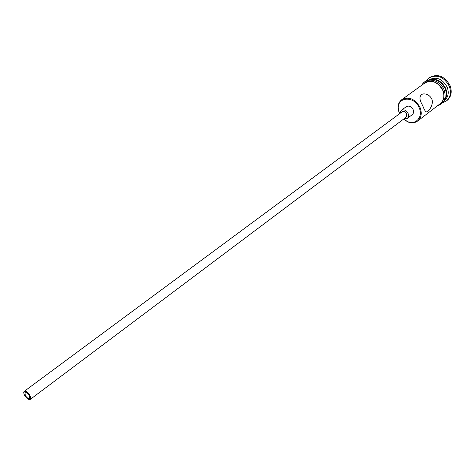 <?xml version="1.0" encoding="UTF-8"?>
<svg xmlns="http://www.w3.org/2000/svg" width="475" height="475" viewBox="0 0 475 475"><rect width="100%" height="100%" fill="white"/><g stroke="black" fill="none" stroke-linecap="round" stroke-linejoin="round"><path stroke-width="0.71" d="M403.566 119.112L407.574 121.582C415.863 125.299 423.296 116.874 419.241 107.968C414.503 95.398 396.56 96.686 398.329 109.173L399.552 113.721M399.457 113.786L398.098 108.846C397.818 104.838 399.053 101.775 401.797 99.649C409.028 96.247 415.126 98.889 420.108 107.57C422.174 113.27 421.367 117.741 417.697 120.977C414.871 123.001 411.582 123.304 407.823 121.897L403.477 119.177M29.153 395.343C27.615 392.968 26.22 391.97 24.973 392.35L25.3 395.42C26.843 397.795 28.239 398.786 29.486 398.4L29.153 395.343M24.664 395.432C26.719 398.596 28.577 399.926 30.24 399.41C30.982 398.685 30.833 397.326 29.8 395.331C27.746 392.16 25.887 390.83 24.225 391.341C23.477 392.071 23.625 393.431 24.664 395.432M30.24 399.41L406.155 117.165L406.766 113.78C405.502 111.589 403.964 110.93 402.153 111.797L24.225 391.341M403.803 118.934L407.17 118.501C408.571 117.278 408.874 115.585 408.078 113.424C406.19 110.141 403.887 109.149 401.167 110.443L399.784 113.543M407.17 118.501L412.235 114.683C413.636 113.46 413.945 111.779 413.161 109.624C411.285 106.364 408.987 105.379 406.273 106.679L401.167 110.443M431.728 98.83C429.584 95.143 426.633 93.528 422.875 93.979C419.081 95.422 419.021 99.305 422.697 105.628C424.086 109.446 425.315 111.518 426.396 111.845C428.438 112.058 434.227 104.458 431.728 98.83M428.949 80.15C435.902 77.894 441.471 80.631 445.657 88.362C447.432 93.195 446.928 97.256 444.137 100.534M428.693 80.198L429.329 79.735C436.489 76.321 442.445 78.802 447.213 87.192C449.16 92.708 448.305 97.078 444.642 100.29L444.024 100.765M426.461 80.875L429.21 77.847C437.255 74.017 443.953 76.813 449.303 86.23C451.482 92.429 450.52 97.333 446.423 100.943L442.73 102.707M401.797 99.649L424.882 82.953C432.048 79.539 438.033 82.05 442.831 90.482C444.802 96.033 443.953 100.415 440.289 103.633L417.697 120.977M429.43 80.085C436.151 78.595 441.4 81.474 445.188 88.712C446.821 93.058 446.542 96.853 444.339 100.088M429.21 77.847L429.994 77.282C438.039 73.447 444.737 76.237 450.074 85.648C452.253 91.841 451.292 96.74 447.189 100.35L446.423 100.943M438.971 104.643C443.804 101.668 445.134 96.936 442.967 90.446C439.755 81.89 428.414 78.173 423.534 83.927M407.574 121.582L407.823 121.897M421.438 94.388L422.875 93.979M437.362 105.877C444.368 103.455 446.613 98.099 444.095 89.805C440.277 79.533 425.956 76.617 421.895 85.114M398.329 109.173L398.098 108.846"/></g></svg>
